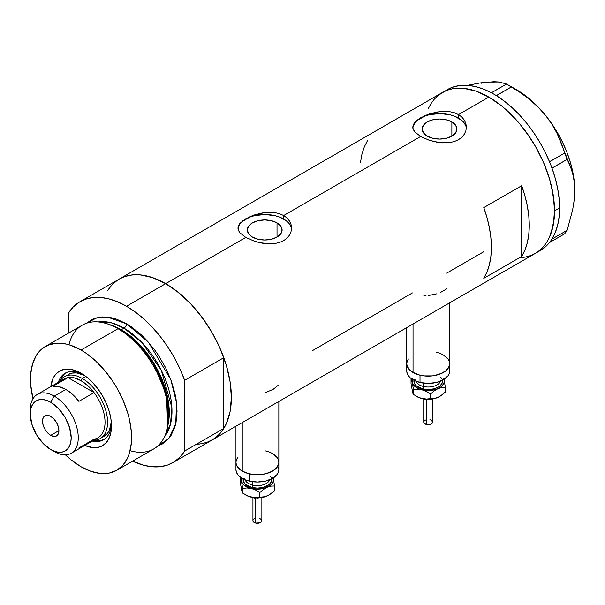 <?xml version="1.0" encoding="UTF-8"?>
<svg xmlns="http://www.w3.org/2000/svg" width="605" height="605" viewBox="0 0 605 605"><rect width="100%" height="100%" fill="white"/><g stroke="black" fill="none" stroke-linecap="round" stroke-linejoin="round"><path stroke-width="0.91" d="M413.041 323.985L413.041 372.506A21.44 12.38 0 0 0 436.409 375.191A21.44 12.38 0 0 0 449.644 363.749L449.228 366.169L448.01 368.49L446.029 370.631L443.359 372.506L436.409 375.191L432.386 375.894L424.022 375.894L419.999 375.191L413.041 372.506L413.041 323.985M242.242 422.592L242.242 471.121A21.44 12.38 0 0 0 265.603 473.798A21.44 12.38 0 0 0 278.837 462.364L278.429 464.776L275.222 469.246L272.56 471.121L265.603 473.798L257.397 474.743L253.215 474.502L249.192 473.798L242.242 471.121L242.242 422.592M277.022 222.882L277.022 237.077L271.38 239.255L264.725 240.019L258.07 239.255L252.436 237.077A17.386 10.035 180 0 1 247.339 229.983A17.386 10.035 180 0 1 258.07 220.704A17.386 10.035 180 0 1 277.022 222.882L280.788 226.141L282.112 229.983L280.788 233.817L277.022 237.077L277.022 222.882A17.386 10.035 180 0 1 282.112 229.983A17.386 10.035 180 0 1 271.38 239.255A17.386 10.035 180 0 1 252.436 237.077L248.663 233.817L247.339 229.983L248.663 226.141L252.436 222.882L258.07 220.704L264.725 219.94L271.38 220.704L277.022 222.882M451.867 121.938L451.867 136.133L446.225 138.303L439.57 139.067L432.923 138.303L427.281 136.133A17.386 10.035 180 0 1 422.192 129.031A17.386 10.035 180 0 1 432.923 119.76A17.386 10.035 180 0 1 451.867 121.938L455.633 125.19L456.957 129.031L455.633 132.873L451.867 136.133L451.867 121.938A17.386 10.035 180 0 1 456.957 129.031A17.386 10.035 180 0 1 446.225 138.303A17.386 10.035 180 0 1 427.281 136.133L423.515 132.873L422.192 129.031L423.515 125.19L427.281 121.938L432.923 119.76L439.57 118.996L446.225 119.76L451.867 121.938M466.334 128.169A26.801 15.473 0 0 0 458.522 118.096L458.522 114.595L461.872 117.075L464.345 120.093L465.865 123.518L466.372 127.126L465.865 130.748L464.345 134.181L461.872 137.214L458.514 139.702L454.446 141.502L449.795 142.576L442.187 142.84L436.969 142.213L429.361 140.307L420.619 136.473L283.677 215.539L287.027 218.019L289.493 221.037L291.02 224.463L291.527 228.07L291.013 231.692L289.5 235.126L287.027 238.158L283.669 240.646L279.601 242.446L274.95 243.52L269.936 243.868L259.522 242.643L254.508 241.251L245.774 237.417L239.943 232.842L238.438 230.467L238.052 226.875L239.958 223.313L245.781 218.76L254.508 214.919L262.101 212.99L269.921 212.287L274.957 212.642L279.593 213.731L283.677 215.539L420.619 136.473L414.788 131.89L413.283 129.523L412.776 127.118L413.283 124.736L414.803 122.369L420.626 117.816L429.353 113.967L439.578 111.653L449.802 111.698L454.438 112.78L458.522 114.595L488.84 97.087L501.658 105.943L507.913 111.365L519.808 123.919L525.337 130.945L535.296 146.123L539.622 154.139L543.464 162.337L549.537 178.951L551.707 187.217L554.218 203.25L554.535 210.873L553.273 224.939L549.537 237.016L546.776 242.151L543.464 246.621L539.622 250.387L535.296 253.404A92.905 53.641 -120 0 0 549.537 178.959A92.905 53.641 -120 0 0 488.84 97.087L458.522 114.595L461.872 117.075L464.345 120.093L465.865 123.518L466.372 127.118L465.865 130.748L464.345 134.181L461.872 137.214L458.514 139.702L454.446 141.502L449.795 142.576L439.585 142.599L429.361 140.307L420.619 136.473L414.788 131.89L412.897 128.313L413.283 124.736L417.284 120.04L424.718 115.752L429.353 113.967L436.954 112.046L442.187 111.418L449.802 111.698L454.438 112.78L458.522 114.595L458.522 118.096A26.801 15.473 0 0 0 430.178 114.542A26.801 15.473 0 0 0 412.837 127.973M242.439 220.984L249.865 216.696L254.508 214.919L264.733 212.597L269.921 212.287L274.957 212.642L279.593 213.731L283.677 215.539L283.677 219.04A26.801 15.473 0 0 0 255.325 215.493A26.801 15.473 0 0 0 237.992 228.917M291.481 229.113A26.801 15.473 0 0 0 283.677 219.04L283.677 215.539L287.027 218.019L289.493 221.037L291.02 224.463L291.527 228.077L291.013 231.692L289.5 235.126L287.027 238.158L283.669 240.646L279.601 242.446L274.95 243.52L267.342 243.785L262.124 243.165L254.508 241.251L245.774 237.417L165.679 283.662L245.774 237.417L239.943 232.842L238.438 230.467L237.924 228.07L238.438 225.68L239.958 223.313M117.907 279.865L112.243 284.539L107.569 290.597L111.055 285.84L114.897 282.081L119.23 279.064A92.905 53.641 60 0 1 165.679 283.662A92.905 53.641 60 0 1 226.376 365.533A92.905 53.641 60 0 1 212.136 439.979L207.356 442.217L202.176 443.662L196.648 444.297M521.692 256.459L483.788 278.338A92.905 53.641 -120 0 0 483.788 207.591L521.692 185.712A92.905 53.641 60 0 1 521.692 256.459L483.788 278.338L487.07 271.849L489.445 264.453L490.889 256.24L491.366 247.339L490.889 237.886L489.445 228.009L487.07 217.86L483.788 207.591L521.692 185.712L521.692 256.459L521.692 185.712L524.966 195.982L527.348 206.131L528.785 216L529.269 225.461L528.785 234.354L527.348 242.567L524.966 249.971L521.692 256.459M412.413 292.926L312.089 350.847M483.788 251.718L446.732 273.112M488.84 97.087A92.905 53.641 -120 0 0 442.391 92.482L447.171 90.243L452.343 88.799L457.872 88.164L463.702 88.345L476.029 91.143L488.84 97.087L476.029 91.143L463.702 88.345L457.872 88.164L452.343 88.799L447.171 90.243L442.391 92.482A92.905 53.641 60 0 1 513.985 117.378A92.905 53.641 60 0 1 554.535 210.873A92.905 53.641 60 0 1 535.296 253.404L530.517 255.643L525.337 257.087L519.808 257.722L525.337 257.087L530.517 255.643L535.296 253.404L539.622 250.387L543.464 246.621L546.776 242.151L549.537 237.016L551.707 231.261L554.218 218.125L554.535 210.873L559.587 207.954L554.535 210.873L553.273 195.347L549.537 178.951L543.464 162.337L535.296 146.123L530.517 138.364L519.808 123.919L513.985 117.378L501.658 105.943L488.84 97.087M481.262 83.233L487.577 82.008L480.06 82.946L467.612 85.328L480.06 82.946L493.899 81.705L499.102 82L506.567 84.027L491.366 92.769L493.105 93.715A92.905 53.641 -120 0 0 491.366 92.769A92.905 53.641 -120 0 0 447.443 89.57L438.058 95.499L434.224 99.265L430.904 103.735L428.151 108.87L430.904 103.735L434.224 99.265L438.058 95.499L442.391 92.482L119.23 279.064L124.002 276.818L129.183 275.373L134.711 274.738L140.541 274.92L152.861 277.718L165.679 283.662L178.498 292.517L190.817 303.952L202.176 317.519L212.136 332.697L220.303 348.911L226.376 365.533L230.112 381.921L231.375 397.447L230.112 411.521L226.376 423.591L223.616 428.726L220.303 433.203L216.461 436.961L212.136 439.979A92.905 53.641 -120 0 0 223.797 428.446L184.631 451.058A92.905 53.641 60 0 1 172.969 462.591A92.905 53.641 60 0 1 132.571 461.161L144.126 465.381L152.528 466.803L160.454 466.674L167.751 464.988L174.293 461.781L179.95 457.108L184.631 451.058L184.631 380.311L223.797 357.699A92.905 53.641 -120 0 0 165.679 283.662A92.905 53.641 -120 0 0 119.23 279.064L80.064 301.676A92.905 53.641 60 0 1 126.513 306.274L165.679 283.662L126.513 306.274A92.905 53.641 60 0 1 184.631 380.311L179.95 368.853L174.293 357.646L167.751 346.884L160.454 336.773L152.528 327.494L144.126 319.221L135.407 312.104L126.513 306.274L117.627 301.842L108.908 298.885L100.506 297.456L92.58 297.584L85.282 299.271L78.741 302.477L73.084 307.151L68.403 313.209A92.905 53.641 60 0 1 80.064 301.676M367.56 140.489L364.286 146.97L361.903 154.373L360.467 162.586M291.013 226.958L289.485 224.062M287.012 221.385L279.616 217.112L274.98 215.682L264.725 214.51L254.471 215.682L249.835 217.112L242.446 221.385M239.966 224.062L238.438 226.958M465.858 126.014L464.33 123.11M461.857 120.44L454.461 116.168L449.825 114.738L439.57 113.558L429.316 114.738L424.68 116.168L417.291 120.44M414.811 123.11L413.291 126.014M265.807 392.486L273.195 389.31L278.088 385.393M440.599 292.397L446.777 288.835M428.196 295.603L436.734 293.833M423.863 295.777L426.018 295.754M277.203 457.63L278.429 459.951L278.837 462.364A21.44 12.38 180 0 1 249.199 473.806A21.44 12.38 180 0 1 235.958 462.364A21.44 12.38 0 0 0 242.242 471.121L237.591 467.105L236.374 464.776L235.958 462.364L236.374 459.951L237.591 457.63M275.222 455.482L272.552 453.606L277.203 457.622L278.421 459.944L278.837 462.364L278.429 464.776L277.211 467.098L275.23 469.238L269.316 472.656L265.61 473.798L257.405 474.743L249.199 473.806L249.199 481.096A21.44 12.38 -0 0 0 278.837 469.661L278.429 472.066L277.211 474.388L272.568 478.411L265.61 481.096L257.405 482.034L249.199 481.096L249.199 473.806L242.242 471.121L239.58 469.246L237.591 467.105L236.374 464.784L235.958 462.371L235.958 469.661A21.44 12.38 0 0 0 249.199 481.096L245.494 479.954L239.58 476.543L237.591 474.403L236.374 472.082L235.958 469.661M446.021 356.874L443.359 354.999L448.01 359.015L449.228 361.336L449.644 363.749A21.44 12.38 180 0 1 420.006 375.191A21.44 12.38 180 0 1 406.764 363.749A21.44 12.38 0 0 0 413.041 372.506L410.379 370.631L407.173 366.169L406.764 363.749L407.173 361.336L408.398 359.015M537.754 251.824A92.905 53.641 -120 0 0 540.348 250.485A92.905 53.641 -120 0 0 549.484 242.544A92.905 53.641 -120 0 0 550.391 241.357L551.178 240.23A92.905 53.641 -120 0 0 552.01 238.952A92.905 53.641 -120 0 0 559.587 207.954L559.111 198.501L557.666 188.624L555.292 178.475L552.01 168.205A92.905 53.641 -120 0 0 551.178 165.967L552.01 168.205L567.127 159.372L570.228 166.088L572.655 173.491L574.205 181.576L574.75 190.446L574.205 199.998L572.648 209.867L567.127 230.323L552.01 239.051L551.178 240.23A92.905 53.641 -120 0 0 552.01 238.952L555.292 232.464L557.666 225.068L559.111 216.855L559.587 207.954A92.905 53.641 -120 0 0 552.01 168.205A92.905 53.641 -120 0 0 551.178 165.967L550.391 163.925A92.905 53.641 -120 0 0 549.484 161.694L550.391 163.925A92.905 53.641 -120 0 0 549.484 161.694L544.84 151.545L539.448 141.661L533.383 132.2L526.743 123.299L519.619 115.079L512.117 107.667L504.343 101.171L496.425 95.681A92.905 53.641 -120 0 0 494.686 94.63L496.425 95.681L511.467 86.863L520.913 92.981L529.859 99.719L538.178 107.214L545.695 115.563L552.01 124.396L557.213 133.69L561.402 143.325L564.677 153.057L549.484 161.694A92.905 53.641 -120 0 0 496.425 95.681A92.905 53.641 -120 0 0 494.686 94.63L493.105 93.715A92.905 53.641 -120 0 0 491.366 92.769L483.448 89.101L475.674 86.628L468.172 85.373L461.048 85.365L454.408 86.606L448.343 89.064M540.303 250.508L544.84 247.332L549.484 242.544A92.905 53.641 -120 0 0 550.391 241.357L549.559 242.537L564.677 233.81L549.559 242.537L551.178 240.23L552.01 239.051L567.127 230.323L564.677 233.81L567.127 230.323L572.648 209.867L574.205 199.998L574.75 190.446A82.182 47.447 -120 0 0 545.695 115.563L552.01 124.396L557.213 133.69L570.228 166.088L572.655 173.491L574.205 181.576L574.75 190.976M494.398 82.061L487.577 82.008L499.102 82L506.567 84.027L520.913 92.981L529.859 99.719L538.178 107.214L545.695 115.563A82.182 47.447 -120 0 0 516.64 89.79L524.225 94.743L531.674 100.763L538.873 107.743L545.695 115.563L552.017 124.086L557.727 133.168L562.741 142.667L566.961 152.399L570.326 162.216L572.769 171.941L574.251 181.402L574.75 190.446A82.182 47.447 -120 0 1 574.75 190.741M511.467 86.863L496.35 95.59L491.449 92.762L506.567 84.027L511.467 86.863M567.127 159.372L552.01 168.099L549.559 161.785L564.677 153.057L567.127 159.372M82.726 374.261A38.41 22.181 -120 0 0 58.36 382.284A38.41 22.181 60 0 1 65.113 373.224A38.41 22.181 60 0 1 82.726 374.261M81.04 373.232L86.976 377.338L92.686 382.632L97.95 388.924L102.563 395.957L106.351 403.474L109.165 411.173L110.896 418.773L111.486 425.965L110.896 432.484L109.165 438.08L106.351 442.535L102.563 445.681L97.95 447.382L92.686 447.594L84.768 445.431A43.061 24.858 60 0 0 111.486 425.965A43.061 24.858 60 0 0 81.04 373.232L81.04 373.232A43.061 24.858 60 0 0 50.82 386.64L52.907 378.692L55.721 374.238L59.509 371.099L64.122 369.39L69.386 369.179L75.096 370.479L81.04 373.232M68.221 374.525A35.733 20.631 60 0 1 84.382 375.372L76.419 372.937L72.055 373.111L68.221 374.525M66.021 372.748A38.41 22.181 -120 0 0 60.394 380.477M167.396 427.864L167.91 425.383A69.212 39.96 -120 0 0 120.07 329.339L117.99 328.704A71.466 41.261 60 0 1 167.396 427.864A71.466 41.261 60 0 1 130.098 450.695M110.473 324.9A67.889 39.196 60 0 1 121.287 329.717L123.987 328.152L141.804 342.4L161.278 370.2L171.903 407.732L170.413 424.521L164.5 436.719A67.889 39.196 -120 0 0 166.065 381.195A67.889 39.196 -120 0 0 123.987 328.152A3.569 2.065 120 0 0 126.513 323.781L116.659 319.206L111.849 317.822L102.699 316.914L94.456 318.517L90.78 320.242L86.78 323.146L96.8 317.776L107.486 317.088L126.513 323.781A3.569 2.065 -60 0 1 123.987 328.152L121.287 329.717A1.785 1.028 -60 0 1 120.947 329.861M167.638 426.601L166.549 394.989L153.103 363.234L135.573 341.205L120.07 329.339L108.567 324.28M123.987 328.152L111.993 322.987L98.237 321.936A67.889 39.196 -120 0 1 123.987 328.152M116.765 470.282L153.723 448.94A71.466 41.261 -120 0 0 164.681 391.677A71.466 41.261 -120 0 0 117.99 328.704L81.04 350.038A71.466 41.261 60 0 1 127.723 413.011A71.466 41.261 60 0 1 116.765 470.282A71.466 41.261 60 0 1 81.04 466.742A71.466 41.261 60 0 1 65.385 454.831L71.178 459.929L81.04 466.742L90.894 471.31L100.377 473.465L109.112 473.118L116.773 470.282L123.057 465.064L127.723 457.675L129.394 453.243L131.33 443.14L131.33 431.705L129.394 419.371L127.723 413.011L123.057 400.23L116.773 387.76L113.097 381.793L104.854 370.683L95.703 361.019L85.993 353.176L81.04 350.038L117.99 328.704A71.466 41.261 -120 0 0 82.257 325.165L45.307 346.499A71.466 41.261 60 0 1 81.04 350.038L71.178 345.463L66.368 344.079L57.218 343.171L48.975 344.774L41.972 348.82L39.023 351.709L36.466 355.15L32.678 363.529L30.749 373.633L30.749 385.075L32.988 398.718A71.466 41.261 60 0 1 45.307 346.499M121.287 329.717A67.889 39.196 60 0 1 168.061 424.642L166.768 393.658L153.541 362.72L136.428 341.288L121.287 329.717M68.403 313.209L68.403 333.158L68.403 313.209M126.513 323.781L131.466 326.919L141.184 334.762L145.858 339.382L154.593 349.819L158.578 355.536L165.581 367.666L171.086 380.356L174.875 393.114L176.078 399.361L177.053 411.309L176.078 422.131L174.875 426.986L171.086 435.366L168.53 438.806L162.246 444.025L157.731 446.044L168.689 438.633L175.737 423.75L176.539 402.748L170.791 379.562L148.437 342.211L126.513 323.781M199.612 444.062L206.91 442.376L213.452 439.17L219.116 434.496L223.797 428.446L223.797 357.699L219.116 346.241L213.452 335.034L206.91 324.272L199.612 314.161L191.694 304.882L183.292 296.609L174.565 289.493L165.679 283.662L156.793 279.23L148.066 276.273L139.664 274.844L131.746 274.973L124.448 276.659L119.162 279.102M184.631 380.311L223.797 357.699L223.797 428.446L184.631 451.058L184.631 380.311M68.932 344.744A71.466 41.261 60 0 1 107.35 323.864A71.466 41.261 60 0 1 117.99 328.704L120.07 329.339A69.212 39.96 -120 0 0 109.762 324.658L107.35 323.864M94.887 440.221A38.41 22.181 -120 0 0 104.393 439.215M111.433 423.984A38.41 22.181 60 0 1 103.531 439.759A38.41 22.181 60 0 1 92.308 441.083A38.41 22.181 -120 0 0 111.433 423.992M96.482 440.448L101.179 440.258M63.502 375.009L60.999 378.98M103.954 436.417A35.733 20.631 60 0 0 111.297 421.995L109.437 430.11L107.1 433.808L100.165 438.602A35.733 20.631 60 0 1 93.692 440.281A35.733 20.631 -120 0 0 106.881 415.09A35.733 20.631 -120 0 0 82.303 378.48L81.04 380.674A33.948 19.602 60 0 1 94.047 392.607L78.892 401.365A33.948 19.602 -120 0 0 65.877 389.423L54.253 396.131L50.714 402.264A28.942 16.713 60 0 1 71.186 437.71A28.942 16.713 60 0 1 50.714 449.523L54.253 451.572A33.948 19.602 -120 0 0 78.257 437.71A33.948 19.602 -120 0 0 54.253 396.131A33.948 19.602 60 0 1 76.427 426.049A33.948 19.602 60 0 1 71.224 453.251A33.948 19.602 60 0 1 54.253 451.572A33.948 19.602 -120 0 0 54.253 451.572L50.714 449.523L54.707 451.375L58.549 452.245L62.088 452.109L65.189 450.959L67.73 448.849L69.628 445.855L70.793 442.096L71.186 437.71L69.628 427.765L65.189 417.541L58.549 408.579L50.714 402.264L46.721 400.412L42.887 399.542L39.348 399.678L36.247 400.828L33.699 402.938L31.808 405.932L30.643 409.691L30.25 414.077L31.808 424.022L36.247 434.246L42.887 443.208L50.714 449.523A28.942 16.713 60 0 1 30.25 414.077A28.942 16.713 60 0 1 50.714 402.264L54.253 396.131L65.877 389.423A33.948 19.602 -120 0 0 52.862 386.338L68.025 377.588L94.047 392.607A33.948 19.602 60 0 1 94.047 439.192L78.892 447.942M50.714 435.373A11.616 6.708 60 0 1 43.129 425.141A11.616 6.708 60 0 1 44.906 415.839A11.616 6.708 60 0 1 50.714 416.414L53.86 418.947L56.522 422.54L58.299 426.646L58.927 430.631L50.714 435.373L47.576 432.84L44.906 429.248L43.129 425.141L42.501 421.156L43.129 417.881L44.906 415.839L47.576 415.317L50.714 416.414A11.616 6.708 60 0 1 58.299 426.646A11.616 6.708 60 0 1 56.522 435.948L53.86 436.47L50.714 435.373L58.927 430.631L58.299 433.906L56.522 435.948A11.616 6.708 60 0 1 50.714 435.373M71.224 453.251L98.01 437.786A33.948 19.602 -120 0 0 94.047 392.607L87.816 385.718L81.04 380.674L74.256 377.883L68.025 377.588A33.948 19.602 60 0 1 81.04 380.674L82.303 378.48A35.733 20.631 60 0 1 105.641 409.971A35.733 20.631 60 0 1 100.165 438.602M85.834 376.439L82.303 378.48L85.834 376.439M59.751 381.483A35.733 20.631 60 0 1 64.433 376.711A35.733 20.631 60 0 1 82.303 378.48A35.733 20.631 -120 0 0 59.751 381.483M60.863 381.717A33.948 19.602 60 0 1 68.025 377.588A33.948 19.602 -120 0 0 64.062 378.987L37.283 394.452A33.948 19.602 60 0 1 54.253 396.131A33.948 19.602 -120 0 0 30.25 409.993L30.25 414.077M30.318 412.156A33.948 19.602 60 0 1 37.283 394.452M94.047 392.607L78.892 401.365L72.66 394.468L65.877 389.423L59.093 386.64L52.862 386.338L68.025 377.588L94.047 392.607M426.495 399.671L426.495 424.483A4.469 2.579 -0 0 0 432.666 422.101L432.333 423.092L430.684 424.249L426.495 424.483L426.495 399.671M415.695 379.796A12.508 7.222 0 0 0 423.424 386.474A1.785 0.56 -76.6 0 1 422.736 388.886A14.293 8.251 180 0 1 414.002 380.318M415.93 381.195A12.508 7.222 0 0 0 423.424 386.474L423.424 383.116L423.424 386.474A12.508 7.222 -0 0 0 440.47 381.195M436.402 352.314A21.44 12.38 180 0 1 449.644 363.749L449.235 366.161L446.036 370.623L440.122 374.041L432.393 375.894L424.029 375.894L420.006 375.191L420.006 382.481A21.44 12.38 -0 0 0 449.644 371.046L449.235 373.459L448.01 375.781L443.367 379.796L436.417 382.481L428.211 383.426L420.006 382.481L420.006 375.191L416.3 374.049L410.379 370.631L408.398 368.49L407.18 366.169L406.764 363.756L406.764 371.046A21.44 12.38 0 0 0 420.006 382.481L413.049 379.804L410.379 377.928L408.398 375.788L407.18 373.466L406.764 371.054M443.73 378.851L444.282 381.256L443.737 383.661L440.962 386.905L436.25 389.295L428.211 390.543L420.165 389.302L415.446 386.913L412.67 383.661L412.126 381.263L412.67 378.859M414.183 379.653L414.183 382.874L416.323 385.846L422.736 388.886L428.211 389.507L433.679 388.879L438.315 387.094L440.092 385.839L442.225 382.867L442.217 379.645M449.228 368.626L449.644 371.039L449.644 363.749L449.228 361.336L448.01 359.015M440.712 377.263A14.293 8.251 180 0 1 438.867 386.754A14.293 8.251 180 0 1 422.736 388.886A1.785 0.56 103.4 0 0 423.424 386.474A12.508 7.222 -0 0 0 439.79 382.511M412.67 392.418L411.045 383.88L411.045 379.191L411.476 378.791L411.045 379.191L412.262 382.473A16.078 9.287 180 0 1 412.436 379.433M443.972 379.433A16.078 9.287 180 0 1 444.146 380.046L445.356 387.389L445.356 392.078L439.933 396.366L436.092 398.075L430.631 398.604L430.631 393.916L430.631 398.604L426.464 399.073L422.056 398.589L416.837 396.577A16.078 9.287 0 0 0 422.056 398.589A16.078 9.287 0 0 0 437.997 397.372L434.216 398.483L426.464 399.073L419.817 397.908L413.48 394.505L413.48 389.817L417.647 389.348L422.056 389.839L426.472 391.458L430.631 393.916L434.193 390.883L437.997 388.622L441.779 387.51L445.356 387.389L444.146 380.046A16.078 9.287 180 0 1 437.997 388.622A16.078 9.287 180 0 1 422.056 389.839L426.472 391.458L430.631 393.916L434.193 390.883L437.997 388.622L441.779 387.51L445.356 387.389L445.356 392.078L441.801 395.118L437.997 397.372A16.078 9.287 -0 0 0 439.57 396.577L436.25 398.052L430.306 399.217L424.045 398.982L419.817 397.908L413.48 394.505L412.89 393.401L411.045 383.88L411.045 379.191L412.262 382.473L413.48 389.817L417.647 389.348L422.056 389.839A16.078 9.287 180 0 1 412.262 382.473L413.48 389.817L413.48 394.505L412.126 390.013M444.146 380.046L443.828 378.813L444.146 380.046M430.601 399.179L428.204 399.459M426.986 399.383L425.814 399.179A1.785 0.56 -76.6 0 1 425.391 399.459L423.795 398.937M430.684 393.704L429.913 393.462M423.734 422.101A4.469 2.579 0 0 0 426.495 424.483L424.491 423.538L423.734 422.108L423.734 398.929M423.818 421.602L424.491 420.672M425.043 420.278L426.495 419.719M429.913 419.719L430.684 419.961M431.357 420.278L432.666 422.101L432.666 398.929M255.688 498.278L255.688 523.098A4.469 2.579 -0 0 0 261.867 520.716L261.526 521.699L259.885 522.864L255.688 523.098L255.688 498.278M244.889 478.411A12.508 7.222 0 0 0 252.618 485.081A1.785 0.56 -76.6 0 1 251.937 487.494A14.293 8.251 180 0 1 243.195 478.933M245.131 479.81A12.508 7.222 0 0 0 252.618 485.081L252.618 481.724L252.618 485.081A12.508 7.222 -0 0 0 269.671 479.81M265.595 450.929A21.44 12.38 180 0 1 278.837 462.364L278.837 469.661L278.421 467.242M272.931 477.466L273.339 481.081L272.258 483.418L270.163 485.52L263.561 488.447L257.405 489.158L251.249 488.447L244.647 485.528L242.544 483.425L241.455 481.088L241.864 477.474M243.376 478.26L243.384 481.482L245.517 484.461L251.937 487.494L257.405 488.122L262.873 487.494L269.285 484.454L271.418 481.474L271.418 478.26M269.906 475.878A14.293 8.251 180 0 1 268.06 485.369A14.293 8.251 180 0 1 251.937 487.494A1.785 0.56 103.4 0 0 252.618 485.081A12.508 7.222 -0 0 0 268.991 481.126M241.871 491.033L240.245 482.495L240.245 477.806L240.669 477.398L240.245 477.806L241.455 481.088A16.078 9.287 180 0 1 241.629 478.048M273.165 478.048A16.078 9.287 180 0 1 273.339 478.653L274.557 485.996L274.557 490.693L269.127 494.981L265.285 496.682L259.832 497.219L259.832 492.53L259.832 497.219L255.665 497.688L251.249 497.204L246.031 495.192A16.078 9.287 0 0 0 251.249 497.204A16.078 9.287 0 0 0 267.191 495.987L263.409 497.098L255.665 497.688L249.01 496.516L242.673 493.12L242.673 488.432L246.84 487.963L251.249 488.447L255.665 490.073L259.832 492.53L263.387 489.49L267.191 487.237L270.972 486.125L274.557 485.996L273.339 478.653A16.078 9.287 180 0 1 267.191 487.237A16.078 9.287 180 0 1 251.249 488.447L255.665 490.073L259.832 492.53L263.387 489.49L267.191 487.237L270.972 486.125L274.557 485.996L274.557 490.693L270.995 493.725L267.191 495.987A16.078 9.287 -0 0 0 268.771 495.185L263.561 497.197L259.507 497.824L253.245 497.59L249.01 496.516L242.673 493.12L242.083 492.009L240.245 482.495L240.245 477.806L241.455 481.088L242.673 488.432L246.84 487.963L251.249 488.447A16.078 9.287 180 0 1 241.455 481.088L242.673 488.432L242.673 493.12L241.319 488.628M273.339 478.653L273.029 477.428L273.339 478.653M259.795 497.794L257.405 498.066M256.18 497.998L255.007 497.794A1.785 0.56 -76.6 0 1 254.592 498.074L252.996 497.552M259.878 492.311L259.106 492.077M252.935 520.716A4.469 2.579 0 0 0 255.688 523.098L253.684 522.153L252.935 520.716L252.935 497.544M253.019 520.217L253.684 519.287M254.236 518.893L255.688 518.334M259.106 518.334L259.878 518.568M260.558 518.893L261.867 520.716L261.867 497.544M449.644 302.855L449.644 363.749M278.837 401.463L278.837 462.364M540.348 250.485L172.969 462.591M235.958 426.223L235.958 462.364M406.764 327.607L406.764 363.749M516.64 89.79L509.062 85.418M432.605 398.937L425.398 399.459M416.83 396.577L415.892 396.033M261.806 497.552L254.592 498.074M246.031 495.185L245.093 494.648"/></g></svg>
